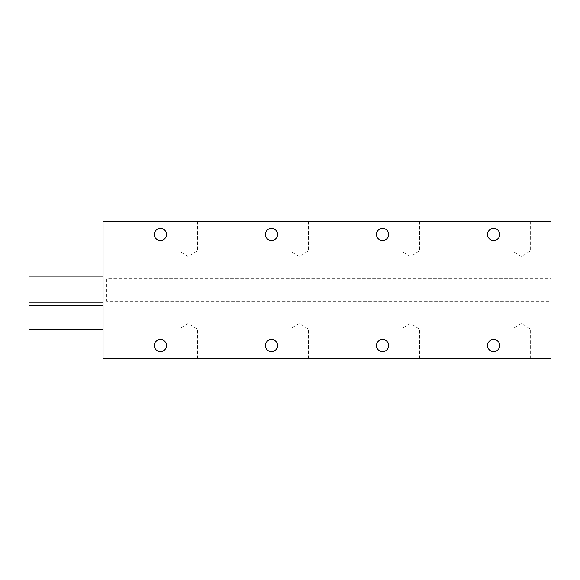 <?xml version="1.0" encoding="UTF-8"?>
<svg xmlns="http://www.w3.org/2000/svg" width="580" height="580" viewBox="0 0 580 580"><rect width="100%" height="100%" fill="white"/><g stroke="black" fill="none" stroke-linecap="round" stroke-linejoin="round"><path stroke-width="0.43" stroke-dasharray="2.9 2.17" d="M103.044 329.614L103.044 305.551L103.044 329.614M103.044 302.774L103.044 276.856L103.044 302.774M487.512 234.465A6.112 6.112 0 0 0 493.616 240.577A6.112 6.112 0 0 0 499.728 234.465A6.112 6.112 0 0 0 493.616 228.361A6.112 6.112 0 0 0 487.512 234.465M487.512 345.535A6.112 6.112 0 0 0 493.616 351.639A6.112 6.112 0 0 0 499.728 345.535A6.112 6.112 0 0 0 493.616 339.423A6.112 6.112 0 0 0 487.512 345.535M376.442 234.465A6.112 6.112 0 0 0 382.553 240.577A6.112 6.112 0 0 0 388.665 234.465A6.112 6.112 0 0 0 382.553 228.361A6.112 6.112 0 0 0 376.442 234.465M376.442 345.535A6.112 6.112 0 0 0 382.553 351.639A6.112 6.112 0 0 0 388.665 345.535A6.112 6.112 0 0 0 382.553 339.423A6.112 6.112 0 0 0 376.442 345.535M265.379 234.465A6.112 6.112 0 0 0 271.491 240.577A6.112 6.112 0 0 0 277.595 234.465A6.112 6.112 0 0 0 271.491 228.361A6.112 6.112 0 0 0 265.379 234.465M265.379 345.535A6.112 6.112 0 0 0 271.491 351.639A6.112 6.112 0 0 0 277.595 345.535A6.112 6.112 0 0 0 271.491 339.423A6.112 6.112 0 0 0 265.379 345.535M154.316 234.465A6.112 6.112 0 0 0 160.428 240.577A6.112 6.112 0 0 0 166.532 234.465A6.112 6.112 0 0 0 160.428 228.361A6.112 6.112 0 0 0 154.316 234.465M154.316 345.535A6.112 6.112 0 0 0 160.428 351.639A6.112 6.112 0 0 0 166.532 345.535A6.112 6.112 0 0 0 160.428 339.423A6.112 6.112 0 0 0 154.316 345.535M521.384 358.672L512.125 358.672L521.384 358.672M521.384 329.056L512.125 329.056L521.384 329.056M410.321 358.672L401.063 358.672L410.321 358.672M410.321 329.056L401.063 329.056L410.321 329.056M299.258 358.672L290 358.672L299.258 358.672M299.258 329.056L290 329.056L299.258 329.056M521.384 221.328L512.125 221.328L521.384 221.328M521.384 250.944L512.125 250.944L521.384 250.944M410.321 221.328L401.063 221.328L410.321 221.328M410.321 250.944L401.063 250.944L410.321 250.944M299.258 221.328L290 221.328L299.258 221.328M299.258 250.944L290 250.944L299.258 250.944M188.188 221.328L197.446 221.328L188.188 221.328M188.188 250.944L197.446 250.944L188.188 250.944M188.188 358.672L197.446 358.672L188.188 358.672M188.188 329.056L197.446 329.056L188.188 329.056M103.044 221.328L103.044 358.672L551 358.672L551 301.288L106.742 301.288L106.742 278.712L551 278.712L551 301.288L106.742 301.288L106.742 278.712L551 278.712L551 221.328L103.044 221.328M29 276.856L29 302.774M29 305.551L29 329.614M530.635 358.672L530.635 329.056L521.384 323.495L512.125 329.056L512.125 358.672M419.572 358.672L419.572 329.056L410.321 323.495L401.063 329.056L401.063 358.672M308.509 358.672L308.509 329.056L299.258 323.495L290 329.056L290 358.672M530.635 221.328L530.635 250.944L521.384 256.505L512.125 250.944L512.125 221.328M419.572 221.328L419.572 250.944L410.321 256.505L401.063 250.944L401.063 221.328M308.509 221.328L308.509 250.944L299.258 256.505L290 250.944L290 221.328M197.446 221.328L197.446 250.944L188.188 256.505L178.937 250.944L178.937 221.328M197.446 358.672L197.446 329.056L188.188 323.495L178.937 329.056L178.937 358.672"/><path stroke-width="0.87" d="M103.044 329.614L29 329.614L29 305.551L103.044 305.551M103.044 302.774L29 302.774L29 276.856L103.044 276.856M487.512 234.465A6.112 6.112 0 0 0 493.616 240.577A6.112 6.112 0 0 0 499.728 234.465A6.112 6.112 0 0 0 493.616 228.361A6.112 6.112 0 0 0 487.512 234.465M487.512 345.535A6.112 6.112 0 0 0 493.616 351.639A6.112 6.112 0 0 0 499.728 345.535A6.112 6.112 0 0 0 493.616 339.423A6.112 6.112 0 0 0 487.512 345.535M376.442 234.465A6.112 6.112 0 0 0 382.553 240.577A6.112 6.112 0 0 0 388.665 234.465A6.112 6.112 0 0 0 382.553 228.361A6.112 6.112 0 0 0 376.442 234.465M376.442 345.535A6.112 6.112 0 0 0 382.553 351.639A6.112 6.112 0 0 0 388.665 345.535A6.112 6.112 0 0 0 382.553 339.423A6.112 6.112 0 0 0 376.442 345.535M265.379 234.465A6.112 6.112 0 0 0 271.491 240.577A6.112 6.112 0 0 0 277.595 234.465A6.112 6.112 0 0 0 271.491 228.361A6.112 6.112 0 0 0 265.379 234.465M265.379 345.535A6.112 6.112 0 0 0 271.491 351.639A6.112 6.112 0 0 0 277.595 345.535A6.112 6.112 0 0 0 271.491 339.423A6.112 6.112 0 0 0 265.379 345.535M154.316 234.465A6.112 6.112 0 0 0 160.428 240.577A6.112 6.112 0 0 0 166.532 234.465A6.112 6.112 0 0 0 160.428 228.361A6.112 6.112 0 0 0 154.316 234.465M154.316 345.535A6.112 6.112 0 0 0 160.428 351.639A6.112 6.112 0 0 0 166.532 345.535A6.112 6.112 0 0 0 160.428 339.423A6.112 6.112 0 0 0 154.316 345.535M103.044 221.328L103.044 358.672L551 358.672L551 221.328L103.044 221.328"/></g></svg>
